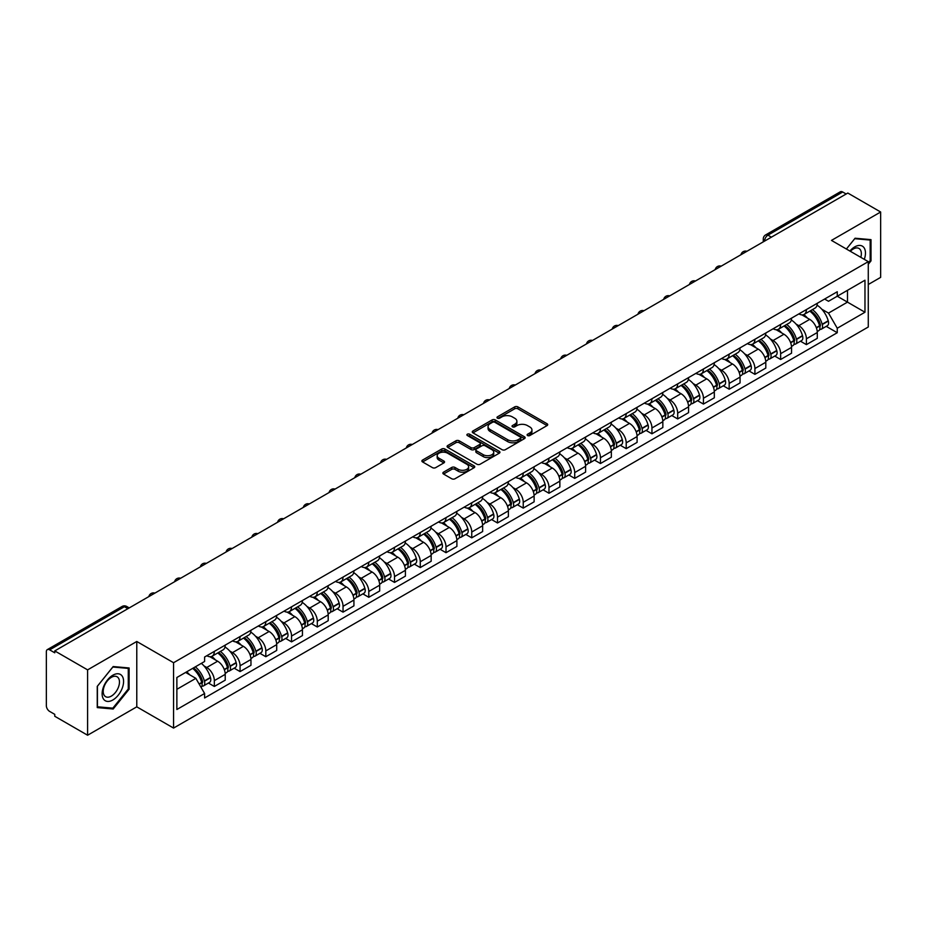 <?xml version="1.0" encoding="UTF-8"?>
<svg xmlns="http://www.w3.org/2000/svg" width="927" height="927" viewBox="0 0 927 927"><rect width="100%" height="100%" fill="white"/><g stroke="black" fill="none" stroke-linecap="round" stroke-linejoin="round"><path stroke-width="1.39" d="M527.567 435.539A1.599 0.927 0 0 0 529.838 435.539L547.046 425.597A2.294 1.321 0 0 0 547.718 424.67A2.294 1.321 0 0 0 547.046 423.732L517.892 406.895A2.294 1.321 0 0 0 514.659 406.895L497.44 416.837A1.599 0.927 0 0 0 496.976 417.486A1.599 0.927 0 0 0 497.44 418.147A1.599 0.927 0 0 0 499.711 418.147L501.936 416.86A7.335 4.229 0 0 1 512.307 416.86L514.74 418.262A7.335 4.229 0 0 1 516.884 421.252A7.335 4.229 0 0 1 514.74 424.242L512.504 425.528A1.599 0.927 0 0 0 512.04 426.188A1.599 0.927 0 0 0 512.504 426.837A1.599 0.927 0 0 0 514.775 426.837L516.999 425.551A7.335 4.229 0 0 1 527.37 425.551L529.804 426.953A7.335 4.229 0 0 1 531.947 429.954A7.335 4.229 0 0 1 529.804 432.944L527.567 434.23A1.599 0.927 0 0 0 527.104 434.879A1.599 0.927 0 0 0 527.567 435.539L527.567 434.23M443.546 472.167A2.294 1.321 0 0 0 442.874 473.106A2.294 1.321 0 0 0 443.546 474.045L451.727 478.761A2.294 1.321 0 0 0 454.972 478.761L474.079 467.729A2.294 1.321 0 0 0 474.751 466.791A2.294 1.321 0 0 0 474.079 465.864L444.925 449.027A2.294 1.321 0 0 0 441.681 449.027L422.573 460.059A2.294 1.321 0 0 0 421.901 460.997A2.294 1.321 0 0 0 422.573 461.936L432.457 467.637A2.294 1.321 0 0 0 435.69 467.637L443.871 462.909A2.294 1.321 0 0 0 444.543 461.982A2.294 1.321 0 0 0 443.871 461.043L438.969 458.216A6.13 3.534 0 0 1 437.173 455.713A6.13 3.534 0 0 1 440.962 452.446A6.13 3.534 0 0 1 447.637 453.21L466.837 464.288A6.13 3.534 0 0 1 468.622 466.791A6.13 3.534 0 0 1 464.844 470.059A6.13 3.534 0 0 1 458.17 469.294L454.972 467.451A2.294 1.321 0 0 0 451.727 467.451L443.546 472.167L443.546 474.045L451.727 469.352L451.727 467.451M173.569 662.724L136.779 641.484L87.601 669.873L54.763 650.916L847.811 193.048L880.65 212.005L831.473 240.406L868.275 261.646L173.569 662.724L173.569 728.077L868.275 326.999L868.275 261.646M502.098 449.688A2.294 1.321 0 0 0 505.342 449.688L524.45 438.645A2.294 1.321 0 0 0 525.122 437.718A2.294 1.321 0 0 0 524.45 436.779L495.296 419.943A2.294 1.321 0 0 0 492.063 419.943L472.944 430.985A2.294 1.321 0 0 0 472.272 431.912A2.294 1.321 0 0 0 472.944 432.851L502.098 449.688M467.996 435.887A1.599 0.927 0 0 1 469.63 436.107L499.236 453.21L480.151 464.218A2.294 1.321 0 0 1 476.918 464.218L447.764 447.393L447.764 445.516A2.294 1.321 0 0 0 447.092 446.455A2.294 1.321 0 0 0 447.764 447.393M447.764 445.516L455.945 440.8A2.294 1.321 0 0 1 459.178 440.8L470.997 447.625A2.294 1.321 0 0 0 474.242 447.625L479.665 444.497A2.294 1.321 0 0 0 480.337 443.558A2.294 1.321 0 0 0 479.665 442.619L467.359 435.516A1.599 0.927 0 0 1 466.884 434.856A1.599 0.927 0 0 1 467.88 434.01A1.599 0.927 0 0 1 469.63 434.207L499.271 451.322A2.294 1.321 0 0 1 499.943 452.249A2.294 1.321 0 0 1 499.271 453.187L499.271 451.322M87.601 669.873L87.601 735.227L54.763 716.27L54.763 714.358L49.652 711.415A4.67 2.7 -120 0 1 46.35 705.69L46.35 651.774A4.67 2.7 -120 0 1 47.312 649.63L122.063 606.478A4.67 2.7 60 0 1 124.403 606.71L49.652 649.862A4.67 2.7 -120 0 0 47.312 649.63M868.275 284.508L880.65 277.37L880.65 212.005M87.601 735.227L136.779 706.837L173.569 728.077M54.763 650.916L54.763 652.817L49.652 649.862M771.415 237.161L767.95 235.157A4.67 2.7 60 0 0 765.609 234.925L840.36 191.773A4.67 2.7 60 0 1 842.701 192.005L767.95 235.157A4.67 2.7 120 0 0 764.648 240.881L764.648 241.066M846.166 194.01L842.701 192.005M806.397 309.572A10.73 6.199 60 0 1 804.173 314.38L815.065 308.1A10.73 6.199 -120 0 0 817.29 303.28M796.061 324.079L798.807 325.667A10.73 6.199 60 0 1 806.397 338.818L817.29 332.526A10.73 6.199 -120 0 0 809.7 319.375L801.901 314.879M817.29 332.526L817.29 338.332L806.397 344.624L800.488 341.217M804.173 314.38A10.73 6.199 60 0 1 798.889 313.905M806.397 338.818L806.397 344.624M780.65 324.427A10.73 6.199 60 0 1 778.425 329.247L789.317 322.955A10.73 6.199 -120 0 0 791.542 318.135M774.752 356.072L780.65 359.491L791.542 353.199L791.542 347.393A10.73 6.199 -120 0 0 783.952 334.241L776.154 329.745M778.425 329.247A10.73 6.199 60 0 1 773.141 328.761M770.314 338.946L773.06 340.533A10.73 6.199 60 0 1 780.65 353.674L780.65 359.491M754.914 339.294A10.73 6.199 60 0 1 752.689 344.114L763.581 337.822A10.73 6.199 -120 0 0 765.806 333.002M749.004 370.939L754.914 374.346L765.806 368.065L765.806 362.248A10.73 6.199 -120 0 0 758.216 349.108L750.418 344.601M752.689 344.114A10.73 6.199 60 0 1 747.405 343.627M744.578 353.801L747.324 355.389A10.73 6.199 60 0 1 754.914 368.54L754.914 374.346M729.167 354.149A10.73 6.199 60 0 1 726.942 358.969L737.834 352.677A10.73 6.199 -120 0 0 740.059 347.868M723.269 385.806L729.167 389.213L740.059 382.921L740.059 377.115A10.73 6.199 -120 0 0 732.469 363.963L724.671 359.467M726.942 358.969A10.73 6.199 60 0 1 721.658 358.482M718.831 368.668L721.577 370.255A10.73 6.199 60 0 1 729.167 383.396L729.167 389.213M703.431 369.016A10.73 6.199 60 0 1 701.206 373.836L712.098 367.544A10.73 6.199 -120 0 0 714.323 362.724M697.521 400.661L703.431 404.068L714.323 397.787L714.323 391.97A10.73 6.199 -120 0 0 706.733 378.83L698.935 374.323M701.206 373.836A10.73 6.199 60 0 1 695.922 373.349M693.095 383.523L695.841 385.111A10.73 6.199 60 0 1 703.431 398.262L703.431 404.068M677.683 383.871A10.73 6.199 60 0 1 675.459 388.691L686.351 382.411A10.73 6.199 -120 0 0 688.576 377.59M671.774 415.528L677.683 418.934L688.576 412.642L688.576 406.837A10.73 6.199 -120 0 0 680.986 393.685L673.187 389.189M675.459 388.691A10.73 6.199 60 0 1 670.175 388.204M667.347 398.39L670.094 399.977A10.73 6.199 60 0 1 677.683 413.129L677.683 418.934M651.948 398.737A10.73 6.199 60 0 1 649.723 403.558L660.615 397.266A10.73 6.199 -120 0 0 662.828 392.445M646.038 430.383L651.948 433.801L662.84 427.509L662.84 421.692A10.73 6.199 -120 0 0 655.238 408.552L647.452 404.045M649.723 403.558A10.73 6.199 60 0 1 644.439 403.071M641.611 413.257L644.358 414.832A10.73 6.199 60 0 1 651.948 427.984L651.948 433.801M626.2 413.604A10.73 6.199 60 0 1 623.975 418.413L634.868 412.133A10.73 6.199 -120 0 0 637.092 407.312M620.29 445.25L626.2 448.656L637.092 442.376L637.092 436.559A10.73 6.199 -120 0 0 629.503 423.407L621.704 418.911M623.975 418.413A10.73 6.199 60 0 1 618.691 417.938M615.864 428.112L618.61 429.699A10.73 6.199 60 0 1 626.2 442.851L626.2 448.656M600.464 428.459A10.73 6.199 60 0 1 598.239 433.28L609.132 426.988A10.73 6.199 -120 0 0 611.345 422.179M594.555 460.116L600.464 463.523L611.345 457.231L611.345 451.426A10.73 6.199 -120 0 0 603.755 438.274L595.968 433.778M598.239 433.28A10.73 6.199 60 0 1 592.956 432.793M590.128 442.979L592.874 444.566A10.73 6.199 60 0 1 600.464 457.706L600.464 463.523M574.717 443.326A10.73 6.199 60 0 1 572.492 448.147L583.384 441.855A10.73 6.199 -120 0 0 585.609 437.034M568.807 474.972L574.717 478.378L585.609 472.098L585.609 466.281A10.73 6.199 -120 0 0 578.019 453.141L570.221 448.633M572.492 448.147A10.73 6.199 60 0 1 567.208 447.66M564.381 457.834L567.127 459.421A10.73 6.199 60 0 1 574.717 472.573L574.717 478.378M548.981 458.181A10.73 6.199 60 0 1 546.756 463.002L557.648 456.721A10.73 6.199 -120 0 0 559.862 451.901M543.071 489.838L548.981 493.245L559.862 486.953L559.862 481.148A10.73 6.199 -120 0 0 552.272 467.996L544.485 463.5M546.756 463.002A10.73 6.199 60 0 1 541.472 462.515M538.645 472.7L541.391 474.288A10.73 6.199 60 0 1 548.981 487.428L548.981 493.245M523.234 473.048A10.73 6.199 60 0 1 521.009 477.868L531.901 471.576A10.73 6.199 -120 0 0 534.126 466.756M517.324 504.694L523.234 508.112L534.126 501.82L534.126 496.003A10.73 6.199 -120 0 0 526.536 482.863L518.738 478.355M521.009 477.868A10.73 6.199 60 0 1 515.725 477.382M512.898 487.567L515.644 489.143A10.73 6.199 60 0 1 523.234 502.295L523.234 508.112M497.498 487.903A10.73 6.199 60 0 1 495.273 492.724L506.165 486.443A10.73 6.199 -120 0 0 508.378 481.623M491.588 519.56L497.498 522.967L508.378 516.675L508.378 510.87A10.73 6.199 -120 0 0 500.789 497.718L493.002 493.222M495.273 492.724A10.73 6.199 60 0 1 489.989 492.249M487.162 502.422L489.896 504.01A10.73 6.199 60 0 1 497.498 517.162L497.498 522.967M471.75 502.77A10.73 6.199 60 0 1 469.525 507.59L480.418 501.298A10.73 6.199 -120 0 0 482.643 496.478M465.841 534.415L471.75 537.834L482.643 531.542L482.643 525.736A10.73 6.199 -120 0 0 475.053 512.585L467.254 508.089M469.525 507.59A10.73 6.199 60 0 1 464.242 507.104M461.414 517.289L464.16 518.877A10.73 6.199 60 0 1 471.75 532.017L471.75 537.834M446.003 517.637A10.73 6.199 60 0 1 443.79 522.457L454.682 516.165A10.73 6.199 -120 0 0 456.895 511.345M440.105 549.282L446.014 552.689L456.895 546.409L456.895 540.592A10.73 6.199 -120 0 0 449.305 527.451L441.519 522.944M443.79 522.457A10.73 6.199 60 0 1 438.506 521.971M435.667 532.144L438.413 533.732A10.73 6.199 60 0 1 446.014 546.884L446.014 552.689M420.267 532.492A10.73 6.199 60 0 1 418.042 537.312L428.934 531.02A10.73 6.199 -120 0 0 431.159 526.212M414.357 564.149L420.267 567.556L431.159 561.264L431.159 555.458A10.73 6.199 -120 0 0 423.569 542.307L415.771 537.811M418.042 537.312A10.73 6.199 60 0 1 412.758 536.826M409.931 547.011L412.677 548.599A10.73 6.199 60 0 1 420.267 561.739L420.267 567.556M394.52 547.359A10.73 6.199 60 0 1 392.306 552.179L403.187 545.887A10.73 6.199 -120 0 0 405.412 541.067M388.622 579.004L394.52 582.411L405.412 576.13L405.412 570.314A10.73 6.199 -120 0 0 397.822 557.173L390.035 552.666M392.306 552.179A10.73 6.199 60 0 1 387.022 551.692M384.184 561.866L386.93 563.454A10.73 6.199 60 0 1 394.52 576.606L394.52 582.411M368.784 562.214A10.73 6.199 60 0 1 366.559 567.034L377.451 560.754A10.73 6.199 -120 0 0 379.676 555.933M362.874 593.871L368.784 597.278L379.676 590.986L379.676 585.18A10.73 6.199 -120 0 0 372.086 572.029L364.288 567.533M366.559 567.034A10.73 6.199 60 0 1 361.275 566.548M358.448 576.733L361.194 578.321A10.73 6.199 60 0 1 368.784 591.461L368.784 597.278M343.036 577.081A10.73 6.199 60 0 1 340.823 581.901L351.704 575.609A10.73 6.199 -120 0 0 353.929 570.789M337.138 608.726L343.036 612.144L353.929 605.852L353.929 600.036A10.73 6.199 -120 0 0 346.339 586.895L338.552 582.388M340.823 581.901A10.73 6.199 60 0 1 335.539 581.414M332.7 591.6L335.447 593.176A10.73 6.199 60 0 1 343.036 606.328L343.036 612.144M317.301 591.947A10.73 6.199 60 0 1 315.076 596.756L325.968 590.476A10.73 6.199 -120 0 0 328.193 585.655M311.391 623.593L317.301 627L328.193 620.719L328.193 614.902A10.73 6.199 -120 0 0 320.603 601.75L312.805 597.255M315.076 596.756A10.73 6.199 60 0 1 309.792 596.281M306.964 606.455L309.711 608.042A10.73 6.199 60 0 1 317.301 621.194L317.301 627M291.553 606.803A10.73 6.199 60 0 1 289.34 611.623L300.221 605.331A10.73 6.199 -120 0 0 302.445 600.522M285.655 638.448L291.553 641.866L302.445 635.574L302.445 629.769A10.73 6.199 -120 0 0 294.856 616.617L287.057 612.121M289.34 611.623A10.73 6.199 60 0 1 284.044 611.136M281.217 621.322L283.963 622.909A10.73 6.199 60 0 1 291.553 636.049L291.553 641.866M265.817 621.669A10.73 6.199 60 0 1 263.592 626.49L274.485 620.198A10.73 6.199 -120 0 0 276.709 615.377M259.908 653.315L265.817 656.722L276.709 650.441L276.709 644.624A10.73 6.199 -120 0 0 269.12 631.484L261.321 626.976M263.592 626.49A10.73 6.199 60 0 1 258.309 626.003M255.481 636.177L258.227 637.764A10.73 6.199 60 0 1 265.817 650.916L265.817 656.722M240.07 636.525A10.73 6.199 60 0 1 237.845 641.345L248.737 635.065A10.73 6.199 -120 0 0 250.962 630.244M234.172 668.182L240.07 671.588L250.962 665.296L250.962 659.491A10.73 6.199 -120 0 0 243.372 646.339L235.574 641.843M237.845 641.345A10.73 6.199 60 0 1 232.561 640.858M229.734 651.044L232.48 652.631A10.73 6.199 60 0 1 240.07 665.771L240.07 671.588M214.334 651.391A10.73 6.199 60 0 1 212.109 656.212L223.001 649.92A10.73 6.199 -120 0 0 225.226 645.099M208.424 683.037L214.334 686.455L225.226 680.163L225.226 674.346A10.73 6.199 -120 0 0 217.636 661.206L209.838 656.698M212.109 656.212A10.73 6.199 60 0 1 206.825 655.725M203.998 665.91L206.744 667.486A10.73 6.199 60 0 1 214.334 680.638L214.334 686.455M824.624 299.039L828.506 301.275L864.972 280.221L847.487 290.325L847.487 302.132L828.506 313.094L821.797 309.224M176.872 689.306L195.852 678.355L204.6 693.5L176.872 709.503L176.872 677.498L204.6 661.484L204.6 657.011L837.255 291.75L837.255 296.223L864.972 312.237L837.255 328.239L828.506 313.094M864.972 280.221L864.972 312.237M204.6 693.5L204.6 697.973L837.255 332.712L837.255 328.239M868.275 264.265L870.998 260.881L870.998 239.641L855.076 238.227L846.397 249.015L854.74 238.691L870.175 240.07L870.175 260.638L868.275 263.001M136.779 641.484L136.779 706.837M97.254 707.591L113.175 709.016L129.108 689.201L129.108 667.973L113.175 666.548L97.254 686.362L97.254 707.591M195.852 678.355L185.62 672.446M826.235 326.35L837.255 332.712M870.175 260.406L870.998 260.881M111.495 708.043L113.175 709.016M128.274 688.726L129.108 689.201M528.216 435.76L529.804 434.844A7.335 4.229 0 0 0 531.947 431.855L531.947 429.954M516.884 421.252L516.884 423.164A7.335 4.229 0 0 1 514.74 426.153L513.152 427.069M547.046 423.732L547.046 425.597L517.892 408.807A2.294 1.321 0 0 0 514.659 408.807L498.089 418.367M524.45 436.779L524.45 438.645L495.296 421.855A2.294 1.321 0 0 0 492.063 421.855L472.979 432.863M520.406 438.367A1.599 0.927 0 0 0 520.87 437.718A1.599 0.927 0 0 0 520.406 437.057L494.809 422.283A1.599 0.927 0 0 0 492.55 422.283L490.198 423.639A7.335 4.229 0 0 0 488.054 426.629A7.335 4.229 0 0 0 490.198 429.618L507.695 439.722A7.335 4.229 0 0 0 518.054 439.722L520.406 438.367L520.406 440.267A1.599 0.927 0 0 0 520.87 439.618L520.87 437.718M488.054 426.629L488.054 428.541A7.335 4.229 0 0 0 490.198 431.53L490.198 429.618M520.406 440.267L518.054 441.623A7.335 4.229 0 0 1 507.695 441.623L490.198 431.53M447.787 447.405L455.945 442.7L455.945 440.8M480.337 443.558L480.337 445.458A2.294 1.321 0 0 1 479.665 446.397L474.242 449.525A2.294 1.321 0 0 1 470.997 449.525L459.178 442.7A2.294 1.321 0 0 0 455.945 442.7M483.268 454.705A6.13 3.534 0 0 0 489.954 455.47A6.13 3.534 0 0 0 493.732 452.202A6.13 3.534 0 0 0 491.936 449.711L485.18 445.806A2.294 1.321 0 0 0 481.936 445.806L476.513 448.935A2.294 1.321 0 0 0 475.841 449.873A2.294 1.321 0 0 0 476.513 450.8L483.268 454.705L483.268 456.617A6.13 3.534 0 0 0 489.954 457.382A6.13 3.534 0 0 0 493.732 454.114L493.732 452.202M475.841 449.873L475.841 451.773A2.294 1.321 0 0 0 476.513 452.712L476.513 450.8M483.268 456.617L476.513 452.712M468.622 466.791L468.622 468.703A6.13 3.534 0 0 1 464.844 471.97A6.13 3.534 0 0 1 458.17 471.206L454.972 469.352A2.294 1.321 0 0 0 451.727 469.352M437.173 455.713L437.173 457.614A6.13 3.534 0 0 0 438.969 460.116L438.969 458.216M443.871 461.043L443.871 462.909L438.969 460.116M474.045 467.753L444.925 450.928A2.294 1.321 0 0 0 441.681 450.928L422.608 461.947L422.573 460.059M810.441 310.765A14.705 8.494 60 0 1 810.522 310.8A14.705 8.494 60 0 1 820.198 323.998L820.279 324.299A2.862 1.645 60 0 1 819.827 326.547A2.862 1.645 60 0 1 819.769 326.582M809.804 311.136A17.74 10.243 60 0 1 819.549 325.771L819.642 326.072A5.898 3.407 60 0 1 818.703 330.696L817.243 331.542M819.711 329.398A5.898 3.407 -120 0 0 821.345 329.178A5.898 3.407 -120 0 0 822.272 324.543L822.191 324.241A17.74 10.243 -120 0 0 812.446 309.606M817.058 305.168A17.74 10.243 60 0 1 828.217 320.765L828.298 321.066A5.898 3.407 60 0 1 827.371 325.701L821.345 329.178M803.755 314.589A17.74 10.243 60 0 1 807.452 318.088M816.084 318.112L818.344 319.421M864.3 259.351A15.168 8.76 120 0 0 864.034 247.706A15.168 8.76 120 0 0 849.885 251.032M860.824 257.347A11.483 6.628 120 0 0 860.268 249.653A11.483 6.628 120 0 0 858.981 248.448A11.483 6.628 120 0 0 850.349 251.298M869.144 239.479L870.175 240.07M122.144 676.038A15.168 8.76 120 0 0 107.486 679.966A15.168 8.76 120 0 0 103.557 699.143A15.168 8.76 120 0 0 118.216 695.227A15.168 8.76 120 0 0 122.144 676.038M118.378 677.973A11.483 6.628 120 0 0 117.092 676.78A11.483 6.628 120 0 0 106.396 682.145A11.483 6.628 120 0 0 104.311 695.47A11.483 6.628 120 0 0 105.608 696.675A11.483 6.628 120 0 0 116.292 691.31A11.483 6.628 120 0 0 118.378 677.973M112.851 708.158L97.416 706.791L97.416 686.212L112.851 667.023L128.274 668.402L128.274 688.97L112.851 708.158M127.254 667.811L128.274 668.402M784.706 325.62A14.705 8.494 60 0 1 784.775 325.667A14.705 8.494 60 0 1 794.451 338.865L794.543 339.166A2.862 1.645 60 0 1 794.091 341.414A2.862 1.645 60 0 1 794.022 341.437M784.057 325.991A17.74 10.243 60 0 1 793.813 340.626L793.894 340.939A5.898 3.407 60 0 1 792.967 345.562L791.496 346.408M793.976 344.253A5.898 3.407 -120 0 0 795.609 344.033A5.898 3.407 -120 0 0 796.536 339.409L796.444 339.108A17.74 10.243 -120 0 0 786.699 324.473M791.322 320.024A17.74 10.243 60 0 1 802.469 335.632L802.562 335.933A5.898 3.407 60 0 1 801.623 340.557L795.609 344.033M778.008 329.456A17.74 10.243 60 0 1 781.716 332.944M790.337 332.978L792.597 334.276M758.958 340.487A14.705 8.494 60 0 1 759.039 340.533A14.705 8.494 60 0 1 768.715 353.72L768.796 354.021A2.862 1.645 60 0 1 768.344 356.269A2.862 1.645 60 0 1 768.286 356.304M758.321 340.858A17.74 10.243 60 0 1 768.066 355.493L768.147 355.794A5.898 3.407 60 0 1 767.22 360.418L765.76 361.263M768.228 359.12A5.898 3.407 -120 0 0 769.862 358.9A5.898 3.407 -120 0 0 770.789 354.276L770.708 353.963A17.74 10.243 -120 0 0 760.963 339.328M765.575 334.89A17.74 10.243 60 0 1 776.733 350.487L776.814 350.788A5.898 3.407 60 0 1 775.887 355.423L769.862 358.9M752.272 344.311A17.74 10.243 60 0 1 755.968 347.81M764.601 347.834L766.861 349.143M733.222 355.342A14.705 8.494 60 0 1 733.292 355.389A14.705 8.494 60 0 1 742.967 368.587L743.06 368.888A2.862 1.645 60 0 1 742.608 371.136A2.862 1.645 60 0 1 742.539 371.171M732.573 355.725A17.74 10.243 60 0 1 742.318 370.348L742.411 370.661A5.898 3.407 60 0 1 741.484 375.284L740.013 376.13M742.492 373.987A5.898 3.407 -120 0 0 744.114 373.755A5.898 3.407 -120 0 0 745.053 369.131L744.96 368.83A17.74 10.243 -120 0 0 735.215 354.195M739.839 349.746A17.74 10.243 60 0 1 750.986 365.354L751.079 365.655A5.898 3.407 60 0 1 750.14 370.279L744.114 373.755M726.525 359.178A17.74 10.243 60 0 1 730.233 362.677M738.854 362.7L741.113 363.998M707.475 370.209A14.705 8.494 60 0 1 707.556 370.255A14.705 8.494 60 0 1 717.231 383.442L717.313 383.755A2.862 1.645 60 0 1 716.861 385.991A2.862 1.645 60 0 1 716.791 386.026M706.837 370.58A17.74 10.243 60 0 1 716.583 385.215L716.664 385.516A5.898 3.407 60 0 1 715.737 390.151L714.277 390.997M716.745 388.842A5.898 3.407 -120 0 0 718.379 388.622A5.898 3.407 -120 0 0 719.306 383.998L719.225 383.685A17.74 10.243 -120 0 0 709.479 369.062M714.091 364.612A17.74 10.243 60 0 1 725.25 380.209L725.331 380.522A5.898 3.407 60 0 1 724.404 385.145L718.379 388.622M700.789 374.033A17.74 10.243 60 0 1 704.485 377.532M713.118 377.556L715.377 378.865M681.739 385.076A14.705 8.494 60 0 1 681.808 385.111A14.705 8.494 60 0 1 691.484 398.309L691.577 398.61A2.862 1.645 60 0 1 691.125 400.858A2.862 1.645 60 0 1 691.055 400.893M681.09 385.447A17.74 10.243 60 0 1 690.835 400.082L690.928 400.383A5.898 3.407 60 0 1 690.001 405.006L688.529 405.852M691.009 403.708A5.898 3.407 -120 0 0 692.631 403.488A5.898 3.407 -120 0 0 693.57 398.853L693.477 398.552A17.74 10.243 -120 0 0 683.732 383.917M688.355 379.467A17.74 10.243 60 0 1 699.503 395.076L699.595 395.377A5.898 3.407 60 0 1 698.657 400L692.631 403.488M675.041 388.9A17.74 10.243 60 0 1 678.749 392.399M687.37 392.422L689.63 393.732M655.992 399.931A14.705 8.494 60 0 1 656.073 399.977A14.705 8.494 60 0 1 665.737 413.164L665.829 413.477A2.862 1.645 60 0 1 665.377 415.713A2.862 1.645 60 0 1 665.308 415.748M655.354 400.302A17.74 10.243 60 0 1 665.099 414.937L665.18 415.238A5.898 3.407 60 0 1 664.253 419.873L662.793 420.719M665.262 418.564A5.898 3.407 -120 0 0 666.895 418.344A5.898 3.407 -120 0 0 667.822 413.72L667.741 413.419A17.74 10.243 -120 0 0 657.996 398.784M662.608 394.334A17.74 10.243 60 0 1 673.767 409.943L673.848 410.244A5.898 3.407 60 0 1 672.921 414.867L666.895 418.344M649.306 403.766A17.74 10.243 60 0 1 653.002 407.254M661.635 407.277L663.894 408.587M630.256 414.798A14.705 8.494 60 0 1 630.325 414.832A14.705 8.494 60 0 1 640.001 428.031L640.082 428.332A2.862 1.645 60 0 1 639.63 430.58A2.862 1.645 60 0 1 639.572 430.615M629.607 415.169A17.74 10.243 60 0 1 639.352 429.804L639.445 430.105A5.898 3.407 60 0 1 638.518 434.728L637.046 435.574M639.526 433.43A5.898 3.407 -120 0 0 641.148 433.21A5.898 3.407 -120 0 0 642.087 428.575L641.994 428.274A17.74 10.243 -120 0 0 632.249 413.639M636.872 409.201A17.74 10.243 60 0 1 648.019 424.798L648.112 425.099A5.898 3.407 60 0 1 647.173 429.734L641.148 433.21M623.558 418.622A17.74 10.243 60 0 1 627.266 422.121M635.887 422.144L638.147 423.454M604.508 429.653A14.705 8.494 60 0 1 604.589 429.699A14.705 8.494 60 0 1 614.253 442.897L614.346 443.199A2.862 1.645 60 0 1 613.894 445.447A2.862 1.645 60 0 1 613.825 445.481M603.871 430.024A17.74 10.243 60 0 1 613.616 444.659L613.697 444.972A5.898 3.407 60 0 1 612.77 449.595L611.31 450.441M613.778 448.286A5.898 3.407 -120 0 0 615.412 448.065A5.898 3.407 -120 0 0 616.339 443.442L616.258 443.141A17.74 10.243 -120 0 0 606.513 428.506M611.125 424.056A17.74 10.243 60 0 1 622.272 439.665L622.365 439.966A5.898 3.407 60 0 1 621.438 444.589L615.412 448.065M597.822 433.488A17.74 10.243 60 0 1 601.519 436.988M610.151 437.011L612.411 438.309M578.772 444.52A14.705 8.494 60 0 1 578.842 444.566A14.705 8.494 60 0 1 588.518 457.753L588.599 458.054A2.862 1.645 60 0 1 588.147 460.302A2.862 1.645 60 0 1 588.089 460.337M578.124 444.89A17.74 10.243 60 0 1 587.869 459.525L587.961 459.827A5.898 3.407 60 0 1 587.034 464.45L585.563 465.296M588.031 463.152A5.898 3.407 -120 0 0 589.665 462.932A5.898 3.407 -120 0 0 590.603 458.309L590.511 457.996A17.74 10.243 -120 0 0 580.765 443.361M585.389 438.923A17.74 10.243 60 0 1 596.536 454.52L596.617 454.833A5.898 3.407 60 0 1 595.69 459.456L589.665 462.932M572.075 448.344A17.74 10.243 60 0 1 575.783 451.843M584.404 451.866L586.664 453.176M553.025 459.386A14.705 8.494 60 0 1 553.106 459.421A14.705 8.494 60 0 1 562.77 472.619L562.863 472.921A2.862 1.645 60 0 1 562.411 475.169A2.862 1.645 60 0 1 562.341 475.203M552.388 459.757A17.74 10.243 60 0 1 562.133 474.381L562.214 474.694A5.898 3.407 60 0 1 561.287 479.317L559.827 480.163M562.295 478.019A5.898 3.407 -120 0 0 563.929 477.787A5.898 3.407 -120 0 0 564.856 473.164L564.775 472.863A17.74 10.243 -120 0 0 555.03 458.228M559.641 453.778A17.74 10.243 60 0 1 570.789 469.386L570.881 469.688A5.898 3.407 60 0 1 569.954 474.311L563.929 477.787M546.339 463.21A17.74 10.243 60 0 1 550.035 466.71M558.657 466.733L560.928 468.031M527.289 474.242A14.705 8.494 60 0 1 527.359 474.288A14.705 8.494 60 0 1 537.034 487.475L537.115 487.787A2.862 1.645 60 0 1 536.663 490.024A2.862 1.645 60 0 1 536.606 490.059M526.64 474.612A17.74 10.243 60 0 1 536.385 489.247L536.478 489.549A5.898 3.407 60 0 1 535.539 494.184L534.079 495.03M536.548 492.874A5.898 3.407 -120 0 0 538.181 492.654A5.898 3.407 -120 0 0 539.12 488.031L539.027 487.729A17.74 10.243 -120 0 0 529.282 473.094M533.906 468.645A17.74 10.243 60 0 1 545.053 484.242L545.134 484.554A5.898 3.407 60 0 1 544.207 489.178L538.181 492.654M520.592 478.077A17.74 10.243 60 0 1 524.3 481.565M532.921 481.588L535.18 482.897M501.542 489.108A14.705 8.494 60 0 1 501.623 489.143A14.705 8.494 60 0 1 511.287 502.341L511.38 502.643A2.862 1.645 60 0 1 510.928 504.891A2.862 1.645 60 0 1 510.858 504.925M500.904 489.479A17.74 10.243 60 0 1 510.65 504.114L510.731 504.415A5.898 3.407 60 0 1 509.804 509.039L508.344 509.885M510.812 507.741A5.898 3.407 -120 0 0 512.446 507.521A5.898 3.407 -120 0 0 513.373 502.886L513.291 502.585A17.74 10.243 -120 0 0 503.546 487.95M508.158 483.5A17.74 10.243 60 0 1 519.305 499.108L519.398 499.41A5.898 3.407 60 0 1 518.471 504.045L512.446 507.521M494.856 492.932A17.74 10.243 60 0 1 498.552 496.432M507.173 496.455L509.444 497.764M475.806 503.964A14.705 8.494 60 0 1 475.875 504.01A14.705 8.494 60 0 1 485.551 517.208L485.632 517.509A2.862 1.645 60 0 1 485.18 519.757A2.862 1.645 60 0 1 485.122 519.78M475.157 504.334A17.74 10.243 60 0 1 484.902 518.969L484.995 519.282A5.898 3.407 60 0 1 484.056 523.906L482.596 524.752M485.064 522.596A5.898 3.407 -120 0 0 486.698 522.376A5.898 3.407 -120 0 0 487.637 517.753L487.544 517.451A17.74 10.243 -120 0 0 477.799 502.816M482.422 498.367A17.74 10.243 60 0 1 493.57 513.975L493.651 514.276A5.898 3.407 60 0 1 492.724 518.9L486.698 522.376M469.108 507.799A17.74 10.243 60 0 1 472.816 511.287M481.437 511.322L483.697 512.619M450.058 518.83A14.705 8.494 60 0 1 450.14 518.877A14.705 8.494 60 0 1 459.804 532.063L459.896 532.365A2.862 1.645 60 0 1 459.444 534.612A2.862 1.645 60 0 1 459.375 534.647M449.421 519.201A17.74 10.243 60 0 1 459.166 533.836L459.247 534.137A5.898 3.407 60 0 1 458.32 538.761L456.849 539.607M459.328 537.463A5.898 3.407 -120 0 0 460.962 537.243A5.898 3.407 -120 0 0 461.889 532.619L461.808 532.307A17.74 10.243 -120 0 0 452.052 517.672M456.675 513.234A17.74 10.243 60 0 1 467.822 528.83L467.915 529.132A5.898 3.407 60 0 1 466.988 533.767L460.962 537.243M443.373 522.654A17.74 10.243 60 0 1 447.069 526.154M455.69 526.177L457.961 527.486M424.323 533.685A14.705 8.494 60 0 1 424.392 533.732A14.705 8.494 60 0 1 434.068 546.93L434.149 547.231A2.862 1.645 60 0 1 433.697 549.479A2.862 1.645 60 0 1 433.639 549.514M423.674 534.068A17.74 10.243 60 0 1 433.419 548.691L433.512 549.004A5.898 3.407 60 0 1 432.573 553.628L431.113 554.473M433.581 552.318A5.898 3.407 -120 0 0 435.215 552.098A5.898 3.407 -120 0 0 436.153 547.475L436.061 547.173A17.74 10.243 -120 0 0 426.316 532.538M430.939 528.089A17.74 10.243 60 0 1 442.086 543.697L442.167 543.998A5.898 3.407 60 0 1 441.24 548.622L435.215 552.098M417.625 537.521A17.74 10.243 60 0 1 421.333 541.02M429.954 541.044L432.214 542.341M398.575 548.552A14.705 8.494 60 0 1 398.645 548.599A14.705 8.494 60 0 1 408.32 561.785L408.413 562.098A2.862 1.645 60 0 1 407.961 564.334A2.862 1.645 60 0 1 407.892 564.369M397.938 548.923A17.74 10.243 60 0 1 407.683 563.558L407.764 563.859A5.898 3.407 60 0 1 406.837 568.494L405.366 569.34M407.845 567.185A5.898 3.407 -120 0 0 409.479 566.965A5.898 3.407 -120 0 0 410.406 562.341L410.325 562.029A17.74 10.243 -120 0 0 400.568 547.405M405.192 542.955A17.74 10.243 60 0 1 416.339 558.552L416.432 558.865A5.898 3.407 60 0 1 415.493 563.489L409.479 566.965M391.889 552.376A17.74 10.243 60 0 1 395.586 555.876M404.207 555.899L406.466 557.208M372.839 563.419A14.705 8.494 60 0 1 372.909 563.454A14.705 8.494 60 0 1 382.584 576.652L382.666 576.953A2.862 1.645 60 0 1 382.214 579.201A2.862 1.645 60 0 1 382.156 579.236M372.19 563.79A17.74 10.243 60 0 1 381.936 578.425L382.028 578.726A5.898 3.407 60 0 1 381.09 583.35L379.63 584.195M382.098 582.052A5.898 3.407 -120 0 0 383.732 581.832A5.898 3.407 -120 0 0 384.67 577.197L384.578 576.895A17.74 10.243 -120 0 0 374.832 562.26M379.456 557.811A17.74 10.243 60 0 1 390.603 573.419L390.684 573.72A5.898 3.407 60 0 1 389.757 578.344L383.732 581.832M366.142 567.243A17.74 10.243 60 0 1 369.85 570.742M378.471 570.765L380.73 572.075M347.092 578.274A14.705 8.494 60 0 1 347.161 578.321A14.705 8.494 60 0 1 356.837 591.507L356.93 591.82A2.862 1.645 60 0 1 356.478 594.056A2.862 1.645 60 0 1 356.408 594.091M346.455 578.645A17.74 10.243 60 0 1 356.2 593.28L356.281 593.581A5.898 3.407 60 0 1 355.354 598.216L353.882 599.062M356.362 596.907A5.898 3.407 -120 0 0 357.996 596.687A5.898 3.407 -120 0 0 358.923 592.063L358.842 591.762A17.74 10.243 -120 0 0 349.085 577.127M353.708 572.677A17.74 10.243 60 0 1 364.856 588.274L364.948 588.587A5.898 3.407 60 0 1 364.01 593.21L357.996 596.687M340.406 582.11A17.74 10.243 60 0 1 344.102 585.597M352.723 585.621L354.983 586.93M321.356 593.141A14.705 8.494 60 0 1 321.426 593.176A14.705 8.494 60 0 1 331.101 606.374L331.182 606.675A2.862 1.645 60 0 1 330.73 608.923A2.862 1.645 60 0 1 330.672 608.958M320.707 593.512A17.74 10.243 60 0 1 330.452 608.147L330.545 608.448A5.898 3.407 60 0 1 329.606 613.071L328.146 613.917M330.615 611.774A5.898 3.407 -120 0 0 332.248 611.553A5.898 3.407 -120 0 0 333.175 606.918L333.094 606.617A17.74 10.243 -120 0 0 323.349 591.982M327.973 587.544A17.74 10.243 60 0 1 339.12 603.141L339.201 603.442A5.898 3.407 60 0 1 338.274 608.077L332.248 611.553M314.659 596.965A17.74 10.243 60 0 1 318.367 600.464M326.988 600.487L329.247 601.797M295.609 607.996A14.705 8.494 60 0 1 295.678 608.042A14.705 8.494 60 0 1 305.354 621.241L305.447 621.542A2.862 1.645 60 0 1 304.995 623.79A2.862 1.645 60 0 1 304.925 623.825M294.971 608.367A17.74 10.243 60 0 1 304.716 623.002L304.798 623.315A5.898 3.407 60 0 1 303.871 627.938L302.399 628.784M304.879 626.629A5.898 3.407 -120 0 0 306.513 626.409A5.898 3.407 -120 0 0 307.44 621.785L307.347 621.484A17.74 10.243 -120 0 0 297.602 606.849M302.225 602.399A17.74 10.243 60 0 1 313.372 618.008L313.465 618.309A5.898 3.407 60 0 1 312.526 622.932L306.513 626.409M288.911 611.832A17.74 10.243 60 0 1 292.619 615.331M301.24 615.354L303.5 616.652M269.861 622.863A14.705 8.494 60 0 1 269.942 622.909A14.705 8.494 60 0 1 279.618 636.096L279.699 636.397A2.862 1.645 60 0 1 279.247 638.645A2.862 1.645 60 0 1 279.189 638.68M269.224 623.234A17.74 10.243 60 0 1 278.969 637.869L279.062 638.17A5.898 3.407 60 0 1 278.123 642.793L276.663 643.639M279.131 641.496A5.898 3.407 -120 0 0 280.765 641.275A5.898 3.407 -120 0 0 281.692 636.652L281.611 636.339A17.74 10.243 -120 0 0 271.866 621.704M276.489 617.266A17.74 10.243 60 0 1 287.637 632.863L287.718 633.176A5.898 3.407 60 0 1 286.791 637.799L280.765 641.275M263.175 626.687A17.74 10.243 60 0 1 266.883 630.186M275.504 630.209L277.764 631.519M244.125 637.73A14.705 8.494 60 0 1 244.195 637.764A14.705 8.494 60 0 1 253.871 650.963L253.963 651.264A2.862 1.645 60 0 1 253.511 653.512A2.862 1.645 60 0 1 253.442 653.547M243.477 638.1A17.74 10.243 60 0 1 253.233 652.724L253.314 653.037A5.898 3.407 60 0 1 252.387 657.66L250.916 658.506M253.395 656.362A5.898 3.407 -120 0 0 255.029 656.131A5.898 3.407 -120 0 0 255.956 651.507L255.864 651.206A17.74 10.243 -120 0 0 246.118 636.571M250.742 632.121A17.74 10.243 60 0 1 261.889 647.73L261.982 648.031A5.898 3.407 60 0 1 261.043 652.654L255.029 656.131M237.428 641.554A17.74 10.243 60 0 1 241.136 645.053M249.757 645.076L252.017 646.374M218.378 652.585A14.705 8.494 60 0 1 218.459 652.631A14.705 8.494 60 0 1 228.135 665.818L228.216 666.131A2.862 1.645 60 0 1 227.764 668.367A2.862 1.645 60 0 1 227.706 668.402M217.741 652.956A17.74 10.243 60 0 1 227.486 667.591L227.578 667.892A5.898 3.407 60 0 1 226.64 672.527L225.18 673.373M227.648 671.218A5.898 3.407 -120 0 0 229.282 670.997A5.898 3.407 -120 0 0 230.209 666.374L230.128 666.061A17.74 10.243 -120 0 0 220.383 651.438M224.994 646.988A17.74 10.243 60 0 1 236.153 662.585L236.234 662.898A5.898 3.407 60 0 1 235.307 667.521L229.282 670.997M211.692 656.42A17.74 10.243 60 0 1 215.4 659.908M224.021 659.931L226.281 661.241M193.43 667.938A14.705 8.494 60 0 1 202.387 680.685L202.48 680.986A2.862 1.645 60 0 1 202.028 683.234A2.862 1.645 60 0 1 201.959 683.269M192.689 668.367A17.74 10.243 60 0 1 201.75 682.457L201.831 682.759A5.898 3.407 60 0 1 201.02 687.313M201.912 686.084A5.898 3.407 -120 0 0 203.546 685.864A5.898 3.407 -120 0 0 204.473 681.229L204.38 680.928A17.74 10.243 -120 0 0 195.33 666.837M201.356 663.361A17.74 10.243 60 0 1 210.406 677.452L210.499 677.753A5.898 3.407 60 0 1 209.56 682.388L203.546 685.864M186.663 671.843A17.74 10.243 60 0 1 189.653 674.775M198.274 674.798L200.533 676.107M764.81 240.974L764.648 240.881A4.67 2.7 0 0 1 763.28 238.969L763.28 241.854M240.07 665.771L250.962 659.491M265.817 650.916L276.709 644.624M291.553 636.049L302.445 629.769M317.301 621.194L328.193 614.902M343.036 606.328L353.929 600.036M368.784 591.461L379.676 585.18M394.52 576.606L405.412 570.314M420.267 561.739L431.159 555.458M446.014 546.884L456.895 540.592M471.75 532.017L482.643 525.736M497.498 517.162L508.378 510.87M523.234 502.295L534.126 496.003M548.981 487.428L559.862 481.148M574.717 472.573L585.609 466.281M600.464 457.706L611.345 451.426M626.2 442.851L637.092 436.559M651.948 427.984L662.84 421.692M677.683 413.129L688.576 406.837M703.431 398.262L714.323 391.97M729.167 383.396L740.059 377.115M754.914 368.54L765.806 362.248M780.65 353.674L791.542 347.393M214.334 680.638L225.226 674.346M206.744 667.486L217.636 661.206M232.48 652.631L243.372 646.339M258.227 637.764L269.12 631.484M283.963 622.909L294.856 616.617M309.711 608.042L320.603 601.75M335.447 593.176L346.339 586.895M361.194 578.321L372.086 572.029M386.93 563.454L397.822 557.173M412.677 548.599L423.569 542.307M438.413 533.732L449.305 527.451M464.16 518.877L475.053 512.585M489.896 504.01L500.789 497.718M515.644 489.143L526.536 482.863M541.391 474.288L552.272 467.996M567.127 459.421L578.019 453.141M592.874 444.566L603.755 438.274M618.61 429.699L629.503 423.407M644.358 414.832L655.238 408.552M670.094 399.977L680.986 393.685M695.841 385.111L706.733 378.83M721.577 370.255L732.469 363.963M747.324 355.389L758.216 349.108M773.06 340.533L783.952 334.241M798.807 325.667L809.7 319.375M746.536 251.518A4.67 2.7 120 0 0 744.474 252.712M720.789 266.385A4.67 2.7 120 0 0 718.738 267.579M695.053 281.252A4.67 2.7 120 0 0 692.99 282.434M669.306 296.107A4.67 2.7 120 0 0 667.255 297.3M643.57 310.974A4.67 2.7 120 0 0 641.507 312.156M617.822 325.829A4.67 2.7 120 0 0 615.771 327.022M592.086 340.696A4.67 2.7 120 0 0 590.024 341.889M566.339 355.562A4.67 2.7 120 0 0 564.276 356.744M540.603 370.418A4.67 2.7 120 0 0 538.541 371.611M514.856 385.284A4.67 2.7 120 0 0 512.793 386.466M489.12 400.14A4.67 2.7 120 0 0 487.057 401.333M463.373 415.006A4.67 2.7 120 0 0 461.31 416.2M437.637 429.861A4.67 2.7 120 0 0 435.574 431.055M411.889 444.728A4.67 2.7 120 0 0 409.827 445.922M386.153 459.595A4.67 2.7 120 0 0 384.091 460.777M360.406 474.45A4.67 2.7 120 0 0 358.343 475.644M334.67 489.317A4.67 2.7 120 0 0 332.608 490.499M308.923 504.172A4.67 2.7 120 0 0 306.86 505.366M283.187 519.039A4.67 2.7 120 0 0 281.124 520.232M257.439 533.906A4.67 2.7 120 0 0 255.377 535.088M231.704 548.761A4.67 2.7 120 0 0 229.641 549.954M205.956 563.628A4.67 2.7 120 0 0 203.894 564.81M180.22 578.483A4.67 2.7 120 0 0 178.158 579.676M154.473 593.35A4.67 2.7 120 0 0 152.41 594.543M127.868 608.715L124.403 606.71A4.67 2.7 120 0 1 126.732 606.478A4.67 4.67 0 0 0 122.063 606.478M529.804 434.844L529.804 432.944M512.504 426.837L512.504 425.528M514.74 426.153L514.74 424.242M497.44 418.147L497.44 416.837M514.659 408.807L514.659 406.895M517.892 408.807L517.892 406.895M472.944 432.851L472.944 430.985M492.063 421.855L492.063 419.943M495.296 421.855L495.296 419.943M507.695 441.623L507.695 439.722M518.054 441.623L518.054 439.722M459.178 442.7L459.178 440.8M470.997 449.525L470.997 447.625M474.242 449.525L474.242 447.625M479.665 446.397L479.665 444.497M469.63 436.107L469.63 434.207M454.972 469.352L454.972 467.451M458.17 471.206L458.17 469.294M441.681 450.928L441.681 449.027M444.925 450.928L444.925 449.027M474.079 467.729L474.079 465.864M816.409 327.938L819.642 326.072M822.272 324.543L828.298 321.066M822.191 324.241L828.217 320.765M819.538 325.748L820.418 325.238M816.305 327.637L819.549 325.771M790.673 342.793L793.894 340.939M796.536 339.409L802.562 335.933M796.444 339.108L802.469 335.632M790.557 342.503L794.682 340.105M764.926 357.66L768.147 355.794M770.789 354.276L776.814 350.788M770.708 353.963L776.733 350.487M768.054 355.47L768.935 354.96M764.821 357.37L768.066 355.493M739.19 372.515L742.411 370.661M745.053 369.131L751.079 365.655M744.96 368.83L750.986 365.354M739.074 372.225L743.199 369.827M713.442 387.382L716.664 385.516M719.306 383.998L725.331 380.522M719.225 383.685L725.25 380.209M716.571 385.192L717.452 384.682M713.338 387.092L716.583 385.215M687.707 402.248L690.928 400.383M693.57 398.853L699.595 395.377M693.477 398.552L699.503 395.076M687.591 401.947L691.716 399.549M661.959 417.104L665.18 415.238M667.822 413.72L673.848 410.244M667.741 413.419L673.767 409.943M665.088 414.914L665.968 414.404M661.855 416.814L665.099 414.937M636.212 431.97L639.445 430.105M642.087 428.575L648.112 425.099M641.994 428.274L648.019 424.798M636.107 431.681L640.233 429.271M610.476 446.826L613.697 444.972M616.339 443.442L622.365 439.966M616.258 443.141L622.272 439.665M613.604 444.636L614.485 444.137M610.372 446.536L613.616 444.659M584.728 461.692L587.961 459.827M590.603 458.309L596.617 454.833M590.511 457.996L596.536 454.52M584.624 461.403L588.749 458.992M558.993 476.559L562.214 474.694M564.856 473.164L570.881 469.688M564.775 472.863L570.789 469.386M558.888 476.258L563.002 473.859M533.245 491.414L536.478 489.549M539.12 488.031L545.134 484.554M539.027 487.729L545.053 484.242M533.141 491.125L537.266 488.714M507.509 506.281L510.731 504.415M513.373 502.886L519.398 499.41M513.291 502.585L519.305 499.108M507.393 505.98L511.519 503.581M481.762 521.136L484.995 519.282M487.637 517.753L493.651 514.276M487.544 517.451L493.57 513.975M481.658 520.847L485.771 518.448M456.026 536.003L459.247 534.137M461.889 532.619L467.915 529.132M461.808 532.307L467.822 528.83M455.91 535.713L460.035 533.303M430.279 550.858L433.512 549.004M436.153 547.475L442.167 543.998M436.061 547.173L442.086 543.697M430.174 550.568L434.288 548.17M404.543 565.725L407.764 563.859M410.406 562.341L416.432 558.865M410.325 562.029L416.339 558.552M407.671 563.535L408.552 563.025M404.427 565.435L407.683 563.558M378.795 580.592L382.028 578.726M384.67 577.197L390.684 573.72M384.578 576.895L390.603 573.419M381.936 578.402L382.805 577.892M378.691 580.29L381.936 578.425M353.06 595.447L356.281 593.581M358.923 592.063L364.948 588.587M358.842 591.762L364.856 588.274M352.944 595.157L357.069 592.747M327.312 610.314L330.545 608.448M333.175 606.918L339.201 603.442M333.094 606.617L339.12 603.141M330.452 608.124L331.321 607.614M327.208 610.024L330.452 608.147M301.576 625.169L304.798 623.315M307.44 621.785L313.465 618.309M307.347 621.484L313.372 618.008M301.46 624.879L305.586 622.481M275.829 640.036L279.062 638.17M281.692 636.652L287.718 633.176M281.611 636.339L287.637 632.863M278.969 637.846L279.838 637.336M275.725 639.746L278.969 637.869M250.093 654.891L253.314 653.037M255.956 651.507L261.982 648.031M255.864 651.206L261.889 647.73M249.977 654.601L254.102 652.202M224.346 669.757L227.578 667.892M230.209 666.374L236.234 662.898M230.128 666.061L236.153 662.585M227.486 667.567L228.355 667.058M224.241 669.468L227.486 667.591M199.259 684.242L201.831 682.759M204.473 681.229L210.499 677.753M204.38 680.928L210.406 677.452M199.096 683.975L202.619 681.924M746.93 251.298A4.67 4.67 0 0 0 740.94 254.751M721.194 266.153A4.67 4.67 0 0 0 715.204 269.618M695.447 281.02A4.67 4.67 0 0 0 689.456 284.473M669.711 295.875A4.67 4.67 0 0 0 663.72 299.34M643.964 310.742A4.67 4.67 0 0 0 637.973 314.195M618.228 325.609A4.67 4.67 0 0 0 612.237 329.062M592.48 340.464A4.67 4.67 0 0 0 586.49 343.929M566.745 355.331A4.67 4.67 0 0 0 560.754 358.784M540.997 370.186A4.67 4.67 0 0 0 535.006 373.651M515.25 385.053A4.67 4.67 0 0 0 509.271 388.506M489.514 399.919A4.67 4.67 0 0 0 483.523 403.372M463.767 414.775A4.67 4.67 0 0 0 457.787 418.228M438.031 429.641A4.67 4.67 0 0 0 432.04 433.094M412.283 444.497A4.67 4.67 0 0 0 406.304 447.961M386.547 459.363A4.67 4.67 0 0 0 380.557 462.816M360.8 474.218A4.67 4.67 0 0 0 354.821 477.683M335.064 489.085A4.67 4.67 0 0 0 329.073 492.538M309.317 503.952A4.67 4.67 0 0 0 303.338 507.405M283.581 518.807A4.67 4.67 0 0 0 277.59 522.272M257.833 533.674A4.67 4.67 0 0 0 251.843 537.127M232.098 548.529A4.67 4.67 0 0 0 226.107 551.994M206.35 563.396A4.67 4.67 0 0 0 200.359 566.849M180.614 578.263A4.67 4.67 0 0 0 174.624 581.716M154.867 593.118A4.67 4.67 0 0 0 148.876 596.571M129.235 607.915L126.732 606.478M765.609 234.925A4.67 4.67 0 0 0 763.28 238.969"/></g></svg>
